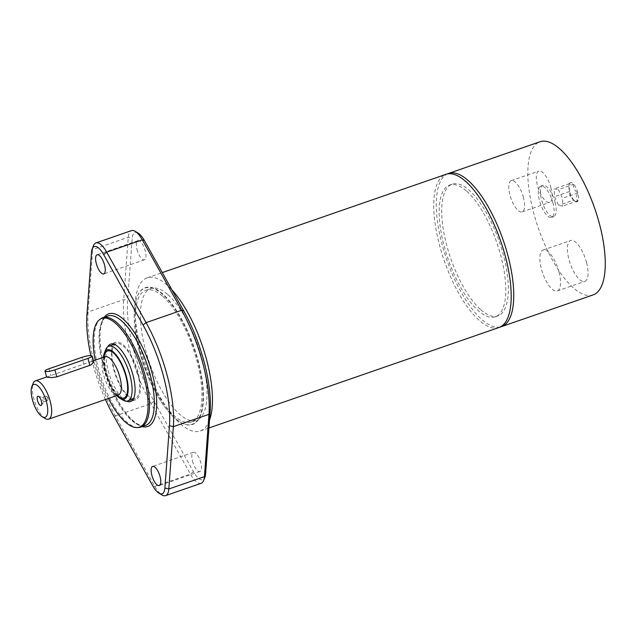 <?xml version="1.0" encoding="UTF-8"?>
<svg xmlns="http://www.w3.org/2000/svg" width="637" height="637" viewBox="0 0 637 637"><rect width="100%" height="100%" fill="white"/><g stroke="black" fill="none" stroke-linecap="round" stroke-linejoin="round"><path stroke-width="0.48" stroke-dasharray="3.19 2.39" d="M132.114 399.447A30.393 11.203 70.9 0 1 113.466 368.688A30.393 11.203 70.9 0 1 113.163 344.744M113.585 344.084A30.393 11.203 70.9 0 1 115.918 342.26A30.393 11.203 70.9 0 1 136.445 367.318A30.393 11.203 70.9 0 1 135.808 399.702A30.393 11.203 70.9 0 1 132.854 399.702M137.664 373.155A28.944 10.67 -109.1 0 0 116.388 343.63A28.944 10.67 -109.1 0 0 114.063 368.799A28.944 10.67 -109.1 0 0 135.339 398.332A28.944 10.67 -109.1 0 0 137.664 373.155M523.455 197.534A16.562 6.107 -109.1 0 0 511.28 180.637A16.562 6.107 -109.1 0 0 510.93 198.282A16.562 6.107 -109.1 0 0 522.117 211.938A16.562 6.107 -109.1 0 0 523.455 197.534M559.023 272.103A21.634 7.97 -109.1 0 0 543.122 250.03A21.634 7.97 -109.1 0 0 542.668 273.082A21.634 7.97 -109.1 0 0 557.279 290.926A21.634 7.97 -109.1 0 0 559.023 272.103M571.214 182.58A10.128 3.734 -109.1 0 0 569.295 183.894A10.128 3.734 -109.1 0 0 570.211 193.425A10.128 3.734 -109.1 0 0 575.378 201.475A10.128 3.734 -109.1 0 0 578.101 193.927A10.128 3.734 -109.1 0 0 571.214 182.58M573.523 184.364C573.34 187.788 574.741 190.662 577.735 192.987C576.182 196.164 576.222 198.784 577.855 200.854C574.9 201.157 573.539 200.902 573.762 200.098C570.768 197.781 569.367 194.906 569.558 191.474L569.048 184.531L569.438 183.607L570.298 184.396L573.523 184.364L558.362 189.619L562.567 198.242L562.686 206.109L558.601 205.353L554.389 196.729L554.27 188.863L558.362 189.619M575.378 201.475L573.762 200.098L558.601 205.353M577.855 200.854L562.686 206.109M569.558 191.474L554.389 196.729M569.438 183.607L554.27 188.863M577.735 192.987L562.567 198.242M139.376 350.629A72.363 26.666 70.9 0 1 137.154 296.762A72.363 26.666 70.9 0 1 194.086 347.348A72.363 26.666 70.9 0 1 180.637 422.315A72.363 26.666 70.9 0 1 139.376 350.629M139.24 350.74A72.077 26.563 70.9 0 1 137.027 297.089A72.077 26.563 70.9 0 1 193.728 347.476A72.077 26.563 70.9 0 1 180.343 422.132A72.077 26.563 70.9 0 1 139.24 350.74M100.869 318.715A57.887 21.332 -109.1 0 0 101.689 379.349A57.887 21.332 -109.1 0 0 138.548 427.507M105.431 399.495A86.839 32.001 70.9 0 1 90.844 355.573M108.465 398.443A57.505 21.188 70.9 0 1 95.208 360.152M126.572 401.175A30.393 11.203 70.9 0 1 108.179 370.519A30.393 11.203 70.9 0 1 107.741 346.815M138.07 233.031A18.815 6.935 -109.1 0 0 132.185 238.23L127.631 300.568A86.839 32.001 -109.1 0 0 154.043 401.23L193.433 471.683A18.815 6.935 -109.1 0 0 204.899 477.32M192.517 461.14A10.128 3.734 -109.1 0 0 199.962 471.476A10.128 3.734 -109.1 0 0 200.177 460.678A10.128 3.734 -109.1 0 0 193.33 452.326A10.128 3.734 -109.1 0 0 192.517 461.14M136.995 249.489A10.128 3.734 -109.1 0 0 144.44 259.824A10.128 3.734 -109.1 0 0 144.655 249.035A10.128 3.734 -109.1 0 0 137.807 240.682A10.128 3.734 -109.1 0 0 136.995 249.489M201.212 483.292A21.706 8.002 70.9 0 1 190.391 474.071L151.001 403.619A89.729 33.068 70.9 0 1 123.713 299.597L128.268 237.259A21.706 8.002 70.9 0 1 131.477 230.618M93.464 245.667A21.706 8.002 -109.1 0 0 92.668 249.585L88.113 311.923A89.729 33.068 -109.1 0 0 115.408 415.945L154.799 486.397A21.706 8.002 -109.1 0 0 162.037 494.981M162.913 296.5A69.728 25.695 70.9 0 1 198.433 367.008A69.728 25.695 70.9 0 1 191.45 422.052A69.728 25.695 70.9 0 1 144.352 364.571A69.728 25.695 70.9 0 1 145.809 290.281A69.728 25.695 70.9 0 1 162.913 296.5M167.993 294.74A69.728 25.695 70.9 0 1 203.522 365.248A69.728 25.695 70.9 0 1 196.538 420.293A69.728 25.695 70.9 0 1 149.44 362.811A69.728 25.695 70.9 0 1 150.897 288.521A69.728 25.695 70.9 0 1 167.993 294.74M209.517 420.157A81.05 29.867 70.9 0 1 200.241 430.986A81.05 29.867 70.9 0 1 145.499 364.181A81.05 29.867 70.9 0 1 147.187 277.82A81.05 29.867 70.9 0 1 167.069 285.05A81.05 29.867 70.9 0 1 172.03 289.986M499.002 327.506A81.05 29.867 70.9 0 1 444.252 260.7A81.05 29.867 70.9 0 1 445.948 174.339M466.754 191.259A69.728 25.695 70.9 0 1 502.282 261.767A69.728 25.695 70.9 0 1 495.291 316.812A69.728 25.695 70.9 0 1 448.193 259.331A69.728 25.695 70.9 0 1 449.65 185.041A69.728 25.695 70.9 0 1 466.754 191.259M480.736 309.709A69.728 25.695 -109.1 0 0 497.839 315.928A69.728 25.695 -109.1 0 0 504.822 260.883A69.728 25.695 -109.1 0 0 469.294 190.375A69.728 25.695 -109.1 0 0 452.198 184.157A69.728 25.695 -109.1 0 0 445.215 239.201A69.728 25.695 -109.1 0 0 480.736 309.709M500.244 326.988A81.05 29.867 70.9 0 1 446.792 259.816A81.05 29.867 70.9 0 1 447.246 173.981M586.55 262.571A21.634 7.97 -109.1 0 0 570.648 240.499A21.634 7.97 -109.1 0 0 568.905 259.315A21.634 7.97 -109.1 0 0 584.806 281.387A21.634 7.97 -109.1 0 0 586.55 262.571M550.981 188.003A16.562 6.107 -109.1 0 0 538.806 171.098A16.562 6.107 -109.1 0 0 537.469 185.51A16.562 6.107 -109.1 0 0 549.643 202.407A16.562 6.107 -109.1 0 0 550.981 188.003M593.079 294.923A81.05 29.867 70.9 0 1 538.329 228.11A81.05 29.867 70.9 0 1 540.025 141.756M46.533 377.072L90.167 361.904L92.859 361.402L93.583 361.951M45.896 398.173A2.317 0.852 -109.1 0 0 47.6 400.538A2.317 0.852 -109.1 0 0 47.942 399.813A2.317 0.852 -109.1 0 0 47.783 398.523A2.317 0.852 -109.1 0 0 46.804 396.525A2.317 0.852 -109.1 0 0 46.079 396.158A2.317 0.852 -109.1 0 0 45.896 398.173M44.264 399.741A2.317 0.852 -109.1 0 0 42.767 397.377A2.317 0.852 -109.1 0 0 42.56 397.384A2.317 0.852 -109.1 0 0 42.512 399.845A2.317 0.852 -109.1 0 0 44.08 401.756A2.317 0.852 -109.1 0 0 44.24 401.636A2.317 0.852 -109.1 0 0 44.264 399.741M45.299 418.573A20.265 7.469 70.9 0 1 33.745 398.499A20.265 7.469 70.9 0 1 33.124 383.418M116.675 395.601A26.053 9.603 70.9 0 1 105.121 372.526A26.053 9.603 70.9 0 1 103.409 357.309M122.989 400.1A28.944 10.67 70.9 0 1 106.483 371.427A28.944 10.67 70.9 0 1 105.591 349.88M552.964 202.98A16.562 6.107 -109.1 0 0 540.789 186.084A16.562 6.107 -109.1 0 0 540.439 203.729A16.562 6.107 -109.1 0 0 551.626 217.384A16.562 6.107 -109.1 0 0 552.964 202.98M555.066 202.255A16.562 6.107 70.9 0 1 553.728 216.66A16.562 6.107 70.9 0 1 542.541 203.004A16.562 6.107 70.9 0 1 542.891 185.359A16.562 6.107 70.9 0 1 555.066 202.255M145.618 425.397A57.887 21.332 70.9 0 1 106.514 377.661A57.887 21.332 70.9 0 1 107.733 315.992C106.514 316.302 101.251 318.381 100.073 332.864C99.324 349.84 103.497 368.903 112.598 390.067C120.696 407.537 129.032 418.851 137.608 423.987C142.099 425.874 144.774 426.344 145.626 425.397M104.285 317.186A59.623 21.977 -109.1 0 0 107.438 377.359A59.623 21.977 -109.1 0 0 142.178 426.591M154.043 401.23L151.001 403.619L115.408 415.945L113.354 415.324M86.951 314.654L88.113 311.923L123.713 299.597L127.631 300.568M193.433 471.683L190.391 474.071L154.799 486.397L152.753 485.776M91.505 252.316L92.668 249.585L128.268 237.259L132.185 238.23M83.925 364.332L82.077 357.293M49.025 368.743L50.872 375.782M118.307 395.036A20.265 7.469 70.9 0 1 103.417 374.365A20.265 7.469 70.9 0 1 105.041 356.744M117.343 395.37A24.891 9.173 70.9 0 1 105.591 372.613A24.891 9.173 70.9 0 1 104.078 357.078M569.048 184.531L569.295 183.894M115.918 342.26L110.631 344.091M135.808 399.694L130.521 401.525M199.962 471.476L159.282 485.561M193.33 452.326L152.649 466.419M144.44 259.824L103.759 273.918M137.807 240.682L97.127 254.768M191.45 422.052L196.538 420.293M145.809 290.281L150.897 288.521M200.241 430.986L208.944 427.976M147.187 277.82L162.3 272.588M495.291 316.812L497.839 315.928M449.65 185.041L452.198 184.157M543.122 250.03L570.648 240.499M557.279 290.926L584.806 281.387M511.28 180.637L538.806 171.106M522.117 211.938L549.643 202.407M47.942 399.813L48.062 397.926L46.804 396.525M41.397 405.228L44.24 401.636M38.308 396.31L42.767 397.377M42.56 397.384L46.079 396.158M44.08 401.756L47.6 400.538M90.167 361.904L93.289 360.821M118.721 394.98L114.445 391.158C110.878 386.412 108.059 380.305 106.005 372.844C102.764 358.894 105.424 356.887 105.408 356.537M133.276 399.041L135.339 398.332M114.326 344.338L116.388 343.63M540.789 186.084L542.883 185.359M551.626 217.384L553.728 216.66"/><path stroke-width="0.96" d="M113.163 344.744A30.393 11.203 70.9 0 1 113.585 344.084M132.854 399.702A30.393 11.203 70.9 0 1 132.114 399.447M137.162 427.578L138.548 427.507A57.887 21.332 -109.1 0 0 140.793 427.069A57.887 21.332 -109.1 0 0 145.451 376.73A57.887 21.332 -109.1 0 0 102.899 317.664A57.887 21.332 -109.1 0 0 100.869 318.715L99.738 319.519A57.505 21.188 70.9 0 1 144.026 377.136A57.505 21.188 70.9 0 1 137.162 427.578A57.505 21.188 70.9 0 1 108.465 398.443M90.844 355.573A86.839 32.001 70.9 0 1 86.951 314.654L91.505 252.316A18.815 6.935 70.9 0 1 92.19 248.924A18.815 6.935 70.9 0 1 103.656 254.561L143.046 325.013A86.839 32.001 70.9 0 1 169.458 425.675L164.903 488.022A18.815 6.935 70.9 0 1 159.019 493.213A18.815 6.935 70.9 0 1 152.753 485.776L113.354 415.324A86.839 32.001 70.9 0 1 105.431 399.495M160.094 476.755A10.128 3.734 70.9 0 1 159.282 485.561A10.128 3.734 70.9 0 1 151.837 475.226A10.128 3.734 70.9 0 1 152.649 466.419A10.128 3.734 70.9 0 1 160.094 476.755M104.572 265.103A10.128 3.734 70.9 0 1 103.759 273.918A10.128 3.734 70.9 0 1 96.306 263.583A10.128 3.734 70.9 0 1 97.127 254.768A10.128 3.734 70.9 0 1 104.572 265.103M95.208 360.152A57.505 21.188 70.9 0 1 99.738 319.519M107.741 346.815A30.393 11.203 70.9 0 1 110.631 344.091A30.393 11.203 70.9 0 1 132.966 375.097A30.393 11.203 70.9 0 1 130.521 401.533A30.393 11.203 70.9 0 1 126.572 401.175M203.625 480.577L204.899 477.32A18.815 6.935 -109.1 0 0 205.584 473.928L210.138 411.59A86.839 32.001 -109.1 0 0 183.727 310.92L144.336 240.468A18.815 6.935 -109.1 0 0 138.07 233.031L135.052 231.263A21.706 8.002 70.9 0 1 142.29 239.846L181.68 310.299A89.729 33.068 70.9 0 1 208.976 414.321L204.421 476.659A21.706 8.002 70.9 0 1 203.625 480.577A21.706 8.002 70.9 0 1 201.212 483.292L165.612 495.626A21.706 8.002 -109.1 0 0 168.821 488.985L173.375 426.647A89.729 33.068 -109.1 0 0 146.088 322.625L106.698 252.172A21.706 8.002 -109.1 0 0 95.876 242.952A21.706 8.002 -109.1 0 0 93.464 245.667L92.19 248.924M95.876 242.952L131.477 230.618A21.706 8.002 70.9 0 1 135.052 231.263M159.019 493.213L162.037 494.981A21.706 8.002 -109.1 0 0 165.612 495.626M172.03 289.986A81.05 29.867 70.9 0 1 209.517 420.157M162.3 272.588L445.948 174.339A81.05 29.867 70.9 0 1 465.822 181.569A81.05 29.867 70.9 0 1 507.116 263.527A81.05 29.867 70.9 0 1 499.002 327.506L208.944 427.976M447.246 173.981A81.05 29.867 70.9 0 1 448.488 173.463A81.05 29.867 70.9 0 1 454.826 173.081A81.05 29.867 70.9 0 1 505.818 248.199A81.05 29.867 70.9 0 1 501.542 326.622A81.05 29.867 70.9 0 1 500.244 326.988M448.488 173.463L540.025 141.756A81.05 29.867 70.9 0 1 546.363 141.374A81.05 29.867 70.9 0 1 597.347 216.492A81.05 29.867 70.9 0 1 593.079 294.923L501.542 326.622M92.031 356.003L93.567 362.461L90.948 364.961L56.773 376.873L51.637 377.63L46.684 377.16L44.972 371.124A7.238 1.378 165.3 0 1 49.025 368.743L82.077 357.293A7.238 1.378 165.3 0 1 92.031 356.003A7.238 1.378 165.3 0 1 87.978 358.384L54.925 369.834A7.238 1.378 165.3 0 1 44.972 371.124M41.445 401.27A4.849 1.784 70.9 0 1 41.397 405.228A4.849 1.784 70.9 0 1 37.774 401.485A4.849 1.784 70.9 0 1 38.308 396.31A4.849 1.784 70.9 0 1 41.445 401.27M32.383 399.598A17.366 6.402 70.9 0 1 31.85 386.667A17.366 6.402 70.9 0 1 45.514 398.81A17.366 6.402 70.9 0 1 42.289 416.797A17.366 6.402 70.9 0 1 32.383 399.598M31.85 386.667L33.124 383.418A20.265 7.469 70.9 0 1 35.377 380.878A20.265 7.469 70.9 0 1 49.065 397.576A20.265 7.469 70.9 0 1 48.643 419.17A20.265 7.469 70.9 0 1 45.299 418.573L42.289 416.797M103.409 357.309A26.053 9.603 70.9 0 1 104.325 353.129A26.053 9.603 70.9 0 1 124.812 371.339A26.053 9.603 70.9 0 1 119.979 398.332A26.053 9.603 70.9 0 1 116.675 395.601M104.325 353.129L105.591 349.88A28.944 10.67 70.9 0 1 108.816 346.249A28.944 10.67 70.9 0 1 128.363 370.113A28.944 10.67 70.9 0 1 127.758 400.952A28.944 10.67 70.9 0 1 122.989 400.1L119.979 398.332M102.899 317.664L107.733 315.992A57.887 21.332 70.9 0 1 150.284 375.058A57.887 21.332 70.9 0 1 145.618 425.397L140.793 427.069M142.178 426.591A59.623 21.977 -109.1 0 0 152.522 374.66A59.623 21.977 -109.1 0 0 104.285 317.186M205.584 473.928L204.421 476.659L168.821 488.985L164.903 488.022M103.656 254.561L106.698 252.172L142.29 239.846L144.336 240.468M210.138 411.59L208.976 414.321L173.375 426.647L169.458 425.675M143.046 325.013L146.088 322.625L181.68 310.299L183.727 310.92M87.978 358.384L89.825 365.423M56.773 376.873L54.925 369.834M93.289 360.821L105.041 356.744A20.265 7.469 70.9 0 1 118.729 373.449A20.265 7.469 70.9 0 1 118.307 395.036L118.57 394.932M104.078 357.078A24.891 9.173 70.9 0 1 116.77 356.561A24.891 9.173 70.9 0 1 127.639 387.933A24.891 9.173 70.9 0 1 117.343 395.37M48.643 419.17L118.307 395.036M35.377 380.878L46.517 377.016M127.758 400.952L133.276 399.041M108.816 346.249L114.326 344.338"/></g></svg>
